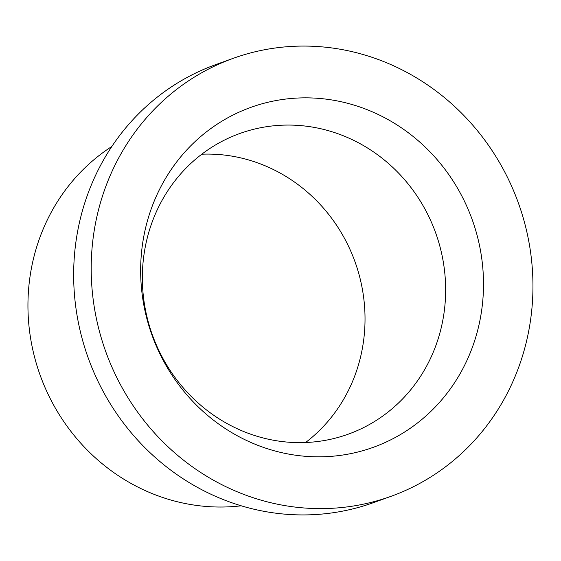 <?xml version="1.0" encoding="UTF-8"?>
<svg xmlns="http://www.w3.org/2000/svg" width="561" height="561" viewBox="0 0 561 561"><rect width="100%" height="100%" fill="white"/><g stroke="black" fill="none" stroke-linecap="round" stroke-linejoin="round"><path stroke-width="0.84" d="M233.229 58.323L215.683 64.641A232.78 219.288 70.2 0 0 77.222 316.376A232.78 219.288 70.2 0 0 373.374 502.677L390.919 496.359A232.78 219.288 70.2 0 0 529.388 244.624A232.78 219.288 70.2 0 0 233.229 58.323A232.78 219.288 70.2 0 0 94.767 310.065A232.78 219.288 70.2 0 0 390.919 496.359M111.856 146.47A195.431 184.106 70.2 0 0 30.939 340.338A195.431 184.106 70.2 0 0 241.216 505.805M144.801 306.313A159.815 150.558 70.2 0 0 348.129 434.221A159.815 150.558 70.2 0 0 443.197 261.384A159.815 150.558 70.2 0 0 239.87 133.476A159.815 150.558 70.2 0 0 144.801 306.313M305.584 442.517A159.815 150.558 70.2 0 0 362.581 290.409A159.815 150.558 70.2 0 0 201.799 154.205M143.42 302.737A180.663 170.193 70.2 0 0 342.771 455.027A180.663 170.193 70.2 0 0 480.735 251.945A180.663 170.193 70.2 0 0 281.384 99.655A180.663 170.193 70.2 0 0 143.42 302.737"/></g></svg>

